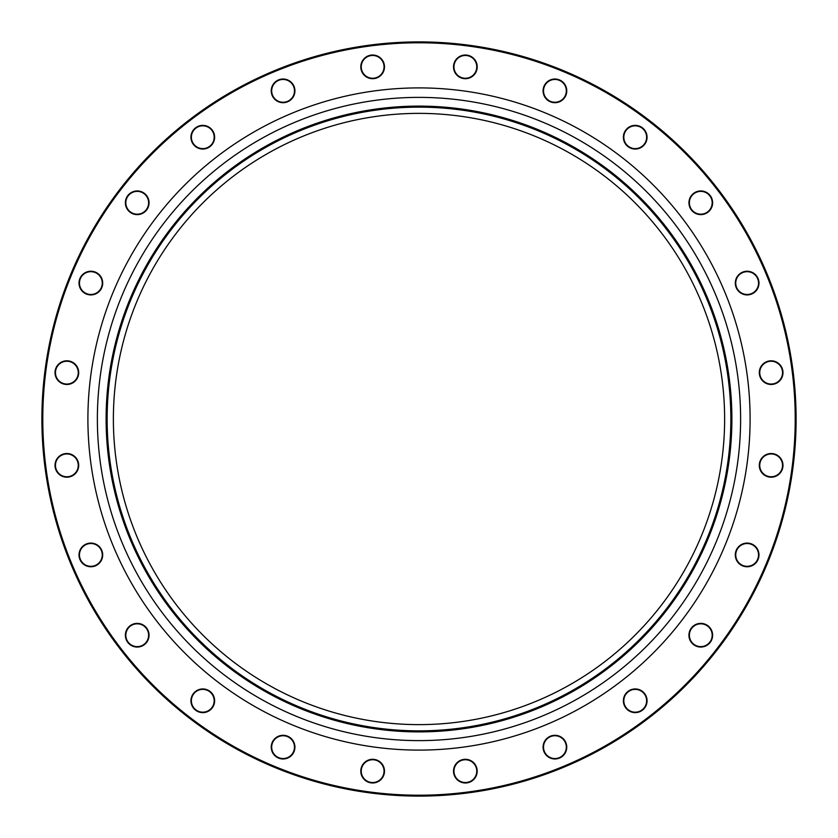 <?xml version="1.0" encoding="UTF-8"?>
<svg xmlns="http://www.w3.org/2000/svg" width="838" height="838" viewBox="0 0 838 838"><rect width="100%" height="100%" fill="white"/><g stroke="black" fill="none" stroke-linecap="round" stroke-linejoin="round"><path stroke-width="1.26" d="M796.1 419A377.1 377.1 0 0 1 230.45 745.579A377.1 377.1 0 0 1 230.45 92.421A377.1 377.1 0 0 1 796.1 419M724.629 419A305.629 305.629 0 0 1 266.191 683.682A305.629 305.629 0 0 1 266.191 154.318A305.629 305.629 0 0 1 724.629 419M213.041 706.696A11.837 11.837 0 0 1 192.531 706.696A11.837 11.837 0 0 1 202.786 688.941A11.837 11.837 0 0 1 213.041 706.696M145.592 643.584A11.837 11.837 0 0 1 125.784 638.284A11.837 11.837 0 0 1 140.281 623.786A11.837 11.837 0 0 1 145.592 643.584M96.779 565.168A11.837 11.837 0 0 1 79.023 554.924A11.837 11.837 0 0 1 96.779 544.669A11.837 11.837 0 0 1 96.779 565.168M69.931 476.791A11.837 11.837 0 0 1 55.423 462.293A11.837 11.837 0 0 1 75.231 456.993A11.837 11.837 0 0 1 69.931 476.791M66.862 384.474A11.837 11.837 0 0 1 56.607 366.719A11.837 11.837 0 0 1 77.117 366.719A11.837 11.837 0 0 1 66.862 384.474M87.801 294.515A11.837 11.837 0 0 1 82.491 274.707A11.837 11.837 0 0 1 102.299 280.018A11.837 11.837 0 0 1 87.801 294.515M131.304 213.041A11.837 11.837 0 0 1 131.304 192.531A11.837 11.837 0 0 1 149.059 202.786A11.837 11.837 0 0 1 131.304 213.041M194.416 145.592A11.837 11.837 0 0 1 199.716 125.784A11.837 11.837 0 0 1 214.214 140.281A11.837 11.837 0 0 1 194.416 145.592M272.832 96.779A11.837 11.837 0 0 1 283.076 79.023A11.837 11.837 0 0 1 293.331 96.779A11.837 11.837 0 0 1 272.832 96.779M361.209 69.931A11.837 11.837 0 0 1 375.707 55.423A11.837 11.837 0 0 1 381.007 75.231A11.837 11.837 0 0 1 361.209 69.931M453.526 66.862A11.837 11.837 0 0 1 471.281 56.607A11.837 11.837 0 0 1 471.281 77.117A11.837 11.837 0 0 1 453.526 66.862M543.485 87.801A11.837 11.837 0 0 1 563.293 82.491A11.837 11.837 0 0 1 557.982 102.299A11.837 11.837 0 0 1 543.485 87.801M624.959 131.304A11.837 11.837 0 0 1 645.47 131.304A11.837 11.837 0 0 1 635.214 149.059A11.837 11.837 0 0 1 624.959 131.304M692.408 194.416A11.837 11.837 0 0 1 712.216 199.716A11.837 11.837 0 0 1 697.719 214.214A11.837 11.837 0 0 1 692.408 194.416M741.221 272.832A11.837 11.837 0 0 1 758.977 283.076A11.837 11.837 0 0 1 741.221 293.331A11.837 11.837 0 0 1 741.221 272.832M768.069 361.209A11.837 11.837 0 0 1 782.577 375.707A11.837 11.837 0 0 1 762.769 381.007A11.837 11.837 0 0 1 768.069 361.209M771.138 453.526A11.837 11.837 0 0 1 781.393 471.281A11.837 11.837 0 0 1 760.883 471.281A11.837 11.837 0 0 1 771.138 453.526M750.199 543.485A11.837 11.837 0 0 1 755.509 563.293A11.837 11.837 0 0 1 735.701 557.982A11.837 11.837 0 0 1 750.199 543.485M706.696 624.959A11.837 11.837 0 0 1 706.696 645.47A11.837 11.837 0 0 1 688.941 635.214A11.837 11.837 0 0 1 706.696 624.959M643.584 692.408A11.837 11.837 0 0 1 638.284 712.216A11.837 11.837 0 0 1 623.786 697.719A11.837 11.837 0 0 1 643.584 692.408M565.168 741.221A11.837 11.837 0 0 1 554.924 758.977A11.837 11.837 0 0 1 544.669 741.221A11.837 11.837 0 0 1 565.168 741.221M476.791 768.069A11.837 11.837 0 0 1 462.293 782.577A11.837 11.837 0 0 1 456.993 762.769A11.837 11.837 0 0 1 476.791 768.069M294.515 750.199A11.837 11.837 0 0 1 274.707 755.509A11.837 11.837 0 0 1 280.018 735.701A11.837 11.837 0 0 1 294.515 750.199M384.474 771.138A11.837 11.837 0 0 1 366.719 781.393A11.837 11.837 0 0 1 366.719 760.883A11.837 11.837 0 0 1 384.474 771.138M795.22 419A376.22 376.22 0 0 0 230.89 93.186A376.22 376.22 0 0 0 230.89 744.814A376.22 376.22 0 0 0 795.22 419M730.851 419A311.851 311.851 0 0 1 263.069 689.077A311.851 311.851 0 0 1 263.069 148.923A311.851 311.851 0 0 1 730.851 419M384.045 771.138A11.397 11.397 0 0 0 372.638 759.741A11.397 11.397 0 0 0 361.241 771.138A11.397 11.397 0 0 0 372.638 782.535A11.397 11.397 0 0 0 384.045 771.138M294.096 750.094A11.397 11.397 0 0 0 286.03 736.131A11.397 11.397 0 0 0 272.067 744.186A11.397 11.397 0 0 0 280.133 758.149A11.397 11.397 0 0 0 294.096 750.094M476.372 768.184A11.397 11.397 0 0 0 462.408 760.129A11.397 11.397 0 0 0 454.343 774.092A11.397 11.397 0 0 0 468.306 782.147A11.397 11.397 0 0 0 476.372 768.184M564.791 741.441A11.397 11.397 0 0 0 549.215 737.262A11.397 11.397 0 0 0 545.046 752.838A11.397 11.397 0 0 0 560.622 757.018A11.397 11.397 0 0 0 564.791 741.441M643.28 692.722A11.397 11.397 0 0 0 627.159 692.722A11.397 11.397 0 0 0 627.159 708.843A11.397 11.397 0 0 0 643.28 708.843A11.397 11.397 0 0 0 643.28 692.722M706.476 625.347A11.397 11.397 0 0 0 690.91 629.516A11.397 11.397 0 0 0 695.079 645.092A11.397 11.397 0 0 0 710.655 640.913A11.397 11.397 0 0 0 706.476 625.347M750.094 543.904A11.397 11.397 0 0 0 736.131 551.97A11.397 11.397 0 0 0 744.186 565.933A11.397 11.397 0 0 0 758.149 557.867A11.397 11.397 0 0 0 750.094 543.904M771.138 453.955A11.397 11.397 0 0 0 759.741 465.362A11.397 11.397 0 0 0 771.138 476.759A11.397 11.397 0 0 0 782.535 465.362A11.397 11.397 0 0 0 771.138 453.955M768.184 361.628A11.397 11.397 0 0 0 760.129 375.592A11.397 11.397 0 0 0 774.092 383.657A11.397 11.397 0 0 0 782.147 369.694A11.397 11.397 0 0 0 768.184 361.628M741.441 273.209A11.397 11.397 0 0 0 737.262 288.785A11.397 11.397 0 0 0 752.838 292.954A11.397 11.397 0 0 0 757.018 277.378A11.397 11.397 0 0 0 741.441 273.209M692.722 194.72A11.397 11.397 0 0 0 692.722 210.841A11.397 11.397 0 0 0 708.843 210.841A11.397 11.397 0 0 0 708.843 194.72A11.397 11.397 0 0 0 692.722 194.72M625.347 131.524A11.397 11.397 0 0 0 629.516 147.09A11.397 11.397 0 0 0 645.092 142.921A11.397 11.397 0 0 0 640.913 127.345A11.397 11.397 0 0 0 625.347 131.524M543.904 87.906A11.397 11.397 0 0 0 551.97 101.869A11.397 11.397 0 0 0 565.933 93.814A11.397 11.397 0 0 0 557.867 79.851A11.397 11.397 0 0 0 543.904 87.906M453.955 66.862A11.397 11.397 0 0 0 465.362 78.259A11.397 11.397 0 0 0 476.759 66.862A11.397 11.397 0 0 0 465.362 55.465A11.397 11.397 0 0 0 453.955 66.862M361.628 69.816A11.397 11.397 0 0 0 375.592 77.871A11.397 11.397 0 0 0 383.657 63.908A11.397 11.397 0 0 0 369.694 55.853A11.397 11.397 0 0 0 361.628 69.816M273.209 96.559A11.397 11.397 0 0 0 288.785 100.738A11.397 11.397 0 0 0 292.954 85.162A11.397 11.397 0 0 0 277.378 80.982A11.397 11.397 0 0 0 273.209 96.559M194.72 145.278A11.397 11.397 0 0 0 210.841 145.278A11.397 11.397 0 0 0 210.841 129.157A11.397 11.397 0 0 0 194.72 129.157A11.397 11.397 0 0 0 194.72 145.278M131.524 212.653A11.397 11.397 0 0 0 147.09 208.484A11.397 11.397 0 0 0 142.921 192.908A11.397 11.397 0 0 0 127.345 197.087A11.397 11.397 0 0 0 131.524 212.653M87.906 294.096A11.397 11.397 0 0 0 101.869 286.03A11.397 11.397 0 0 0 93.814 272.067A11.397 11.397 0 0 0 79.851 280.133A11.397 11.397 0 0 0 87.906 294.096M66.862 384.045A11.397 11.397 0 0 0 78.259 372.638A11.397 11.397 0 0 0 66.862 361.241A11.397 11.397 0 0 0 55.465 372.638A11.397 11.397 0 0 0 66.862 384.045M69.816 476.372A11.397 11.397 0 0 0 77.871 462.408A11.397 11.397 0 0 0 63.908 454.343A11.397 11.397 0 0 0 55.853 468.306A11.397 11.397 0 0 0 69.816 476.372M96.559 564.791A11.397 11.397 0 0 0 100.738 549.215A11.397 11.397 0 0 0 85.162 545.046A11.397 11.397 0 0 0 80.982 560.622A11.397 11.397 0 0 0 96.559 564.791M145.278 643.28A11.397 11.397 0 0 0 145.278 627.159A11.397 11.397 0 0 0 129.157 627.159A11.397 11.397 0 0 0 129.157 643.28A11.397 11.397 0 0 0 145.278 643.28M212.653 706.476A11.397 11.397 0 0 0 208.484 690.91A11.397 11.397 0 0 0 192.908 695.079A11.397 11.397 0 0 0 197.087 710.655A11.397 11.397 0 0 0 212.653 706.476M750.104 419A331.104 331.104 0 0 1 253.453 705.743A331.104 331.104 0 0 1 253.453 132.257A331.104 331.104 0 0 1 750.104 419M731.888 419A312.888 312.888 0 0 1 262.556 689.967A312.888 312.888 0 0 1 262.556 148.033A312.888 312.888 0 0 1 731.888 419M740.614 419A321.614 321.614 0 0 0 258.188 140.47A321.614 321.614 0 0 0 258.188 697.53A321.614 321.614 0 0 0 740.614 419"/></g></svg>
